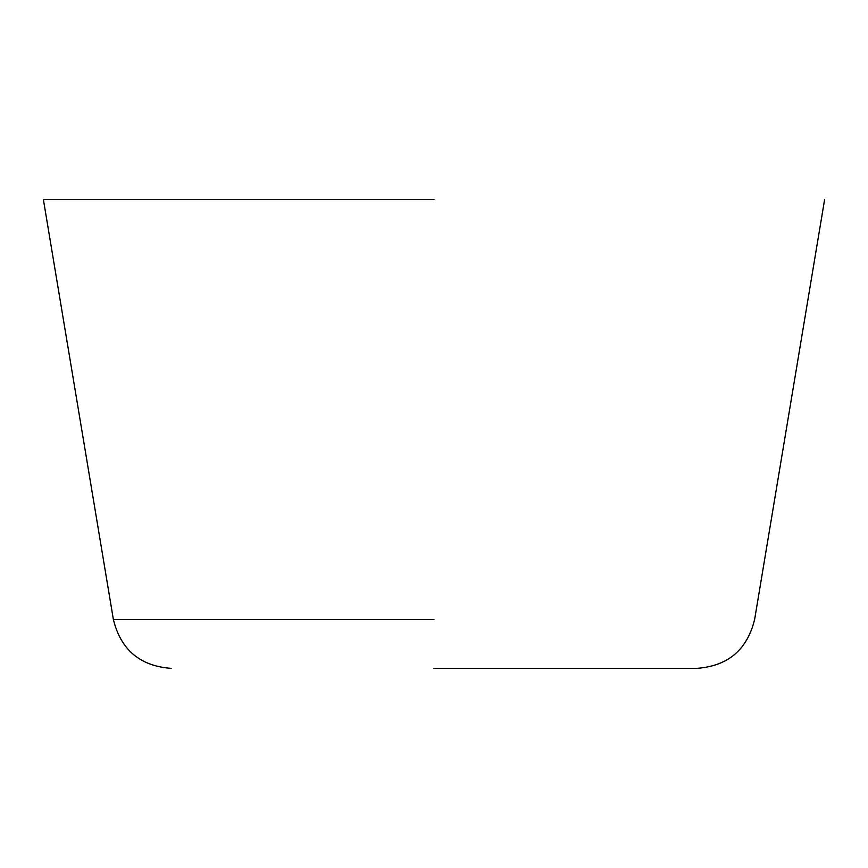 <?xml version="1.0" encoding="UTF-8"?>
<svg xmlns="http://www.w3.org/2000/svg" width="868" height="868" viewBox="0 0 868 868"><rect width="100%" height="100%" fill="white"/><g stroke="black" fill="none" stroke-linecap="round" stroke-linejoin="round"><path stroke-width="1.3" d="M434 668.36L696.852 668.36L434 668.36M434 199.64L43.4 199.64L434 199.64M434 619.405L113.361 619.405L434 619.405M43.4 199.64L113.361 619.405C120.739 649.752 139.998 666.071 171.148 668.36M824.6 199.64L754.639 619.405C747.261 649.752 728.002 666.071 696.852 668.36"/></g></svg>
